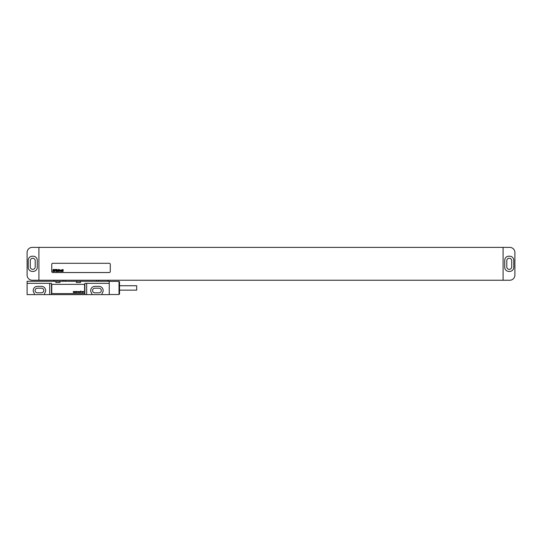 <?xml version="1.0" encoding="UTF-8"?>
<svg xmlns="http://www.w3.org/2000/svg" width="542" height="542" viewBox="0 0 542 542"><rect width="100%" height="100%" fill="white"/><g stroke="black" fill="none" stroke-linecap="round" stroke-linejoin="round"><path stroke-width="0.81" d="M38.909 280.241L32.235 280.241A5.135 5.135 0 0 1 27.1 275.106L27.1 252.518A5.135 5.135 0 0 1 32.235 247.382L509.765 247.382A5.135 5.135 0 0 1 514.9 252.518L514.9 275.106A5.135 5.135 0 0 1 509.765 280.241L38.909 280.241L38.909 247.382M32.337 256.21A4.106 4.106 0 0 0 28.231 260.323L28.231 267.301A4.106 4.106 0 0 0 32.337 271.413L33.157 271.413A4.106 4.106 0 0 0 37.269 267.301L37.269 260.323A4.106 4.106 0 0 0 33.157 256.21L32.337 256.21M30.284 260.729L30.284 266.894A2.466 2.466 0 0 0 32.75 269.354A2.466 2.466 0 0 0 35.21 266.894L35.21 260.729A2.466 2.466 0 0 0 32.75 258.263A2.466 2.466 0 0 0 30.284 260.729M506.79 260.729L506.79 266.894A2.466 2.466 0 0 0 509.25 269.354A2.466 2.466 0 0 0 511.716 266.894L511.716 260.729A2.466 2.466 0 0 0 509.25 258.263A2.466 2.466 0 0 0 506.79 260.729M504.731 267.301A4.106 4.106 0 0 0 508.843 271.413L509.663 271.413A4.106 4.106 0 0 0 513.769 267.301L513.769 260.323A4.106 4.106 0 0 0 509.663 256.21L508.843 256.21A4.106 4.106 0 0 0 504.731 260.323L504.731 267.301M503.091 280.241L503.091 247.382M52.77 263.297A1.03 1.03 0 0 0 51.747 264.327L51.747 271.515A1.03 1.03 0 0 0 52.77 272.538L109.254 272.538A1.03 1.03 0 0 0 110.283 271.515L110.283 264.327A1.03 1.03 0 0 0 109.254 263.297L52.77 263.297M27.1 294.618L109.254 294.618L109.254 281.271L27.1 281.271L27.1 294.618M55.853 281.271L55.853 282.504L59.966 282.504L59.966 281.271M76.395 281.271L76.395 282.504L80.501 282.504L80.501 281.271M84.891 294.618L84.891 283.324L109.254 283.324M27.1 283.324L51.463 283.324L51.463 294.618M86.666 283.324L86.666 294.618M44.559 294.618L44.559 293.303A4.16 4.16 0 0 0 41.477 286.352L37.371 286.352A4.16 4.16 0 0 0 34.288 293.303L34.288 294.618M49.695 283.324L49.695 294.618M102.065 294.618L102.065 293.303A4.16 4.16 0 0 0 98.99 286.352L94.877 286.352A4.16 4.16 0 0 0 91.794 293.303L91.794 294.618M37.371 288.202A2.31 2.31 0 0 0 35.061 290.512A2.31 2.31 0 0 0 37.371 292.822L41.477 292.822A2.31 2.31 0 0 0 43.787 290.512A2.31 2.31 0 0 0 41.477 288.202L37.371 288.202M94.877 288.202A2.31 2.31 0 0 0 92.567 290.512A2.31 2.31 0 0 0 94.877 292.822L98.99 292.822A2.31 2.31 0 0 0 101.3 290.512A2.31 2.31 0 0 0 98.99 288.202L94.877 288.202M119.01 281.373L119.01 294.516L119.525 294.001L119.525 281.887L119.01 281.373L109.254 281.373M119.525 285.736L136.672 285.736L136.672 290.153L119.525 290.153M84.606 285.377A1.03 1.03 0 0 0 83.583 284.354L52.77 284.354A1.03 1.03 0 0 0 51.747 285.377L51.747 292.565A1.03 1.03 0 0 0 52.77 293.595L83.583 293.595A1.03 1.03 0 0 0 84.606 292.565L84.606 285.377M53.441 269.726L53.326 270.356L53.441 269.726M53.136 269.462L52.77 271.515L53.272 270.661L53.583 271.515L53.854 269.537L53.136 269.462M54.844 269.855L54.166 269.516L54.268 271.169L53.888 270.668L53.827 271.461L54.491 271.461L54.396 269.808L54.444 270.167L54.844 269.855M55.088 269.462L54.728 271.515L55.65 269.462L55.088 269.462M56.287 269.462L55.921 271.515L56.483 271.515L56.849 269.462L56.287 269.462M57.012 269.462L56.646 271.515L57.012 269.462M57.581 270.492L57.703 270.065L57.581 270.492M57.533 270.729L57.94 270.729L58.014 269.896L57.337 270.153L57.174 271.461L57.737 271.461L57.533 270.729M58.306 269.462L57.947 271.515L58.367 270.722L58.685 271.515L58.943 269.841L58.434 270.451L58.306 269.462M59.159 269.462L59.092 271.515L59.512 269.841L59.159 269.462M60.237 270.221L59.62 269.841L59.329 271.515L59.891 270.099L59.898 270.519L60.237 270.221M60.65 270.146L60.501 271.291L60.65 270.146M60.352 270.153L60.453 271.522L61.05 270.153L60.352 270.153M61.883 270.221L61.253 269.841L60.955 271.515L61.558 270.079L61.652 271.515L61.883 270.221M62.12 269.841L61.822 271.515L62.12 269.841M62.655 269.462L62.289 271.515L62.709 270.722L63.028 271.515L63.285 269.841L62.777 270.451L62.655 269.462M73.319 291.515L73.414 292.565L73.739 291.847L74.091 292.565L74.349 291.515L73.99 292.24L73.834 291.515L73.509 292.24L73.319 291.515M74.762 291.515L74.857 292.565L75.182 291.847L75.534 292.565L75.792 291.515L75.44 292.24L75.277 291.515L74.959 292.24L74.762 291.515M76.205 291.515L76.307 292.565L76.625 291.847L76.978 292.565L77.235 291.515L76.883 292.24L76.72 291.515L76.402 292.24L76.205 291.515M78.068 292.565L78.488 291.515L77.906 291.515L78.068 292.565M78.902 291.779L79.708 291.65L78.746 291.711L79.606 292.301L78.807 292.436L79.708 292.47L78.902 291.779M80.507 292.565L80.86 291.027L80.026 291.515L80.507 292.565M82.56 292.565L82.404 291.616L81.564 291.65L82.337 291.779L81.598 292.043L81.666 292.497L82.56 292.565M82.337 292.009L81.727 292.368L82.337 292.009M83.522 292.436L83.238 291.65L83.59 291.515L83.075 291.257L82.818 291.65L83.522 292.436M108 281.271L108 280.241M98.8 281.271L98.8 280.241M96.652 281.271L96.652 280.241M65.379 281.271L65.379 280.241M63.231 281.271L63.231 280.241M54.031 281.271L54.031 280.241M108.231 281.271L108.231 280.241M53.8 281.271L53.8 280.241M109.254 294.516L119.01 294.516"/></g></svg>
